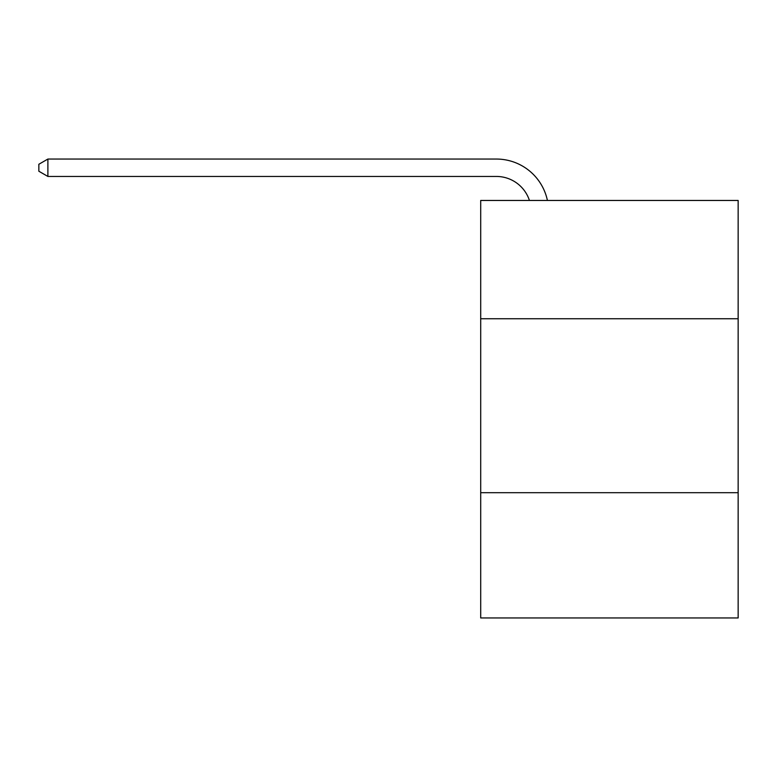 <?xml version="1.0" encoding="UTF-8"?>
<svg xmlns="http://www.w3.org/2000/svg" width="777" height="777" viewBox="0 0 777 777"><rect width="100%" height="100%" fill="white"/><g stroke="black" fill="none" stroke-linecap="round" stroke-linejoin="round"><path stroke-width="1.17" d="M738.15 318.745L738.15 200.456L480.701 200.456L480.701 318.745L738.15 318.745L738.15 617.948L480.701 617.948L480.701 318.745M738.15 492.696L480.701 492.696M496.348 159.052L47.892 159.052L496.348 159.052A52.185 52.185 141.2 0 1 547.416 200.456M529.428 200.456A34.79 34.79 -38.8 0 0 496.348 176.447L47.892 176.447L38.85 171.231L38.85 164.268L47.892 159.052L47.892 176.447"/></g></svg>
